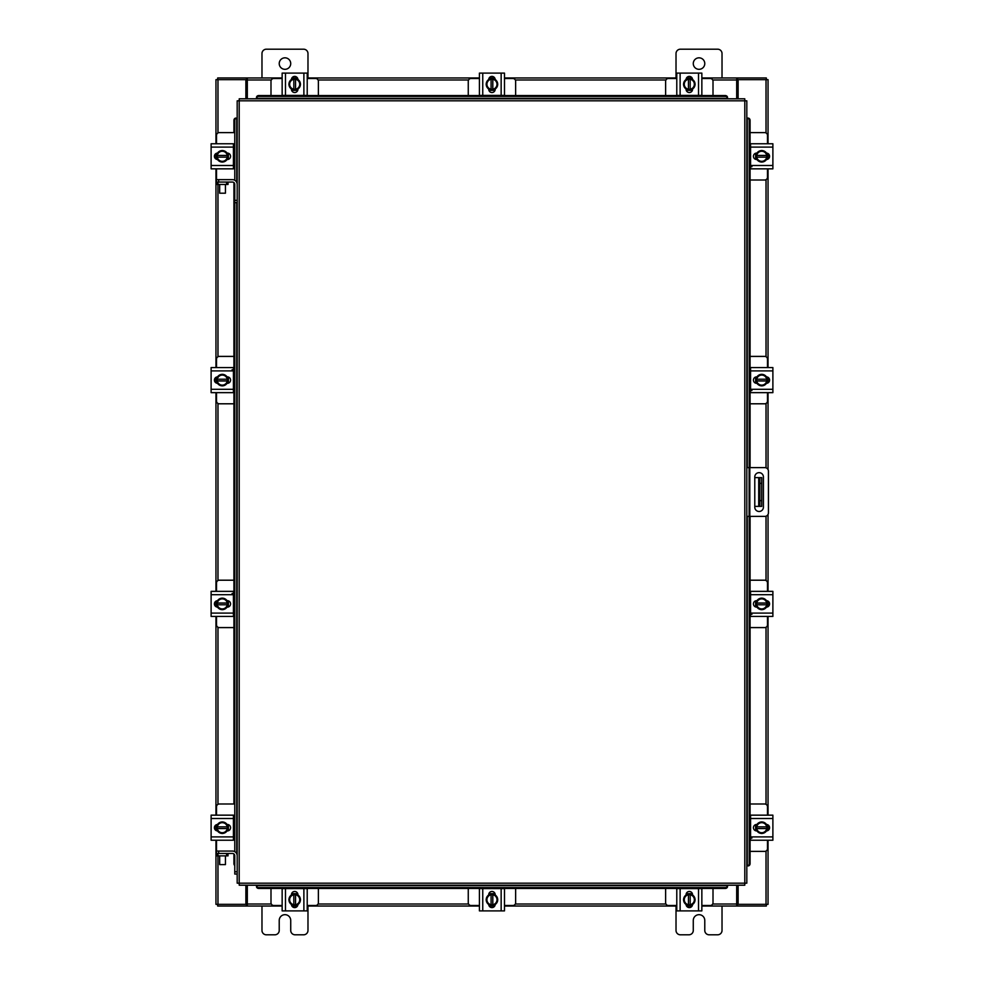 <?xml version="1.0" encoding="UTF-8"?>
<svg xmlns="http://www.w3.org/2000/svg" width="984" height="984" viewBox="0 0 984 984"><rect width="100%" height="100%" fill="white"/><g stroke="black" fill="none" stroke-linecap="round" stroke-linejoin="round"><path stroke-width="1.48" d="M761.702 506.379L758.713 506.379L758.713 477.621L761.702 477.621L761.702 506.379M754.777 506.379L758.713 506.379M761.702 483.378L759.857 483.378L759.857 500.622L761.702 500.622M754.777 477.621L758.713 477.621M759.857 506.379L759.857 500.622M759.857 483.378L759.857 477.621M746.819 467.621L764.851 467.621A3.592 3.592 0 0 1 768.442 471.201L768.442 512.799A3.592 3.592 0 0 1 764.851 516.379L746.819 516.379M749.119 516.379L749.119 467.621M763.412 507.166L763.412 476.969A4.317 4.317 0 0 0 759.094 472.652A4.317 4.317 0 0 0 754.777 476.969L754.777 507.166A4.317 4.317 0 0 0 759.094 511.483A4.317 4.317 0 0 0 763.412 507.166M750.079 179.998L764.716 179.998A2.755 2.755 0 0 0 767.471 177.231L767.471 168.842M767.471 143.762L767.471 135.374A2.755 2.755 0 0 0 764.716 132.606L750.079 132.606M767.815 153.418L767.815 159.187M755.626 159.359L755.626 153.246M766.757 153.516A5.756 5.756 0 0 1 766.757 159.088M766.647 159.26A5.756 5.756 0 0 1 761.825 162.053M761.616 162.053A5.756 5.756 0 0 1 756.794 159.26M756.684 159.088A5.756 5.756 0 0 1 756.684 153.516M756.794 153.332A5.756 5.756 0 0 1 761.616 150.552M761.825 150.552A5.756 5.756 0 0 1 766.647 153.332M764.457 152.077A5.043 5.043 0 0 1 766.684 155.435L766.757 153.393A5.806 5.806 0 0 0 766.745 153.393L761.727 150.49L756.696 153.393A5.806 5.806 0 0 1 756.696 153.393L756.684 157.157L766.684 157.157A5.043 5.043 0 0 1 764.457 160.527L761.727 162.114L756.696 159.211L756.757 157.157A5.043 5.043 0 0 0 758.984 160.527M758.984 152.077A5.043 5.043 0 0 0 756.757 155.435L766.757 155.435L766.757 159.199A5.806 5.806 0 0 1 766.745 159.211L764.457 160.527M759.439 151.807A5.043 5.043 0 0 1 764.014 151.807M764.014 160.786A5.043 5.043 0 0 1 759.439 160.786M766.474 153.073A3.235 3.235 0 0 1 769.586 156.296A3.235 3.235 0 0 1 766.474 159.531M751.948 166.653L750.571 166.653M750.571 147.096L750.571 143.762L772.883 143.762L772.883 147.096L750.571 147.096L750.571 165.496L772.883 165.496L772.883 168.842L750.571 168.842L750.571 165.496M756.967 159.531L756.671 159.531A3.235 3.235 0 0 1 753.436 156.296A3.235 3.235 0 0 1 756.671 153.073L756.967 153.073M772.883 147.096L772.883 165.496M318.373 95.534L318.373 81.278A2.755 2.755 0 0 0 315.618 78.511L307.217 78.511M282.15 78.511L273.749 78.511A2.755 2.755 0 0 0 270.994 81.278L270.994 95.534M291.805 78.166L297.562 78.166M297.746 90.356L291.621 90.356M291.904 79.237A5.756 5.756 0 0 1 297.463 79.237M297.648 79.335A5.756 5.756 0 0 1 300.428 84.157M300.428 84.366A5.756 5.756 0 0 1 297.648 89.187M297.463 89.298A5.756 5.756 0 0 1 291.904 89.298M291.719 89.187A5.756 5.756 0 0 1 288.939 84.366M288.939 84.157A5.756 5.756 0 0 1 291.719 79.335M290.452 81.524A5.043 5.043 0 0 1 293.822 79.298L291.781 79.237L288.878 84.267L291.781 89.286A5.806 5.806 0 0 1 291.781 89.286L295.544 89.298L295.544 79.298A5.043 5.043 0 0 1 298.915 81.524L300.489 84.267L297.586 89.286L295.544 89.224A5.043 5.043 0 0 0 298.915 87.01M290.452 87.01A5.043 5.043 0 0 0 293.822 89.224L293.822 79.237L297.586 79.237L298.915 81.524M290.194 86.555A5.043 5.043 0 0 1 290.194 81.98M299.173 81.98A5.043 5.043 0 0 1 299.173 86.555M291.448 79.507A3.235 3.235 0 0 1 294.683 76.395A3.235 3.235 0 0 1 297.918 79.507M285.483 95.423L282.15 95.423L282.15 73.111L285.483 73.111L285.483 95.423L303.884 95.423L303.884 73.111L307.217 73.111L307.217 95.423L303.884 95.423M297.918 89.015L297.918 89.31A3.235 3.235 0 0 1 294.683 92.545A3.235 3.235 0 0 1 291.448 89.31L291.448 89.015M285.483 73.111L303.884 73.111M713.006 95.534L713.006 81.278A2.755 2.755 0 0 0 710.251 78.511L701.85 78.511M676.783 78.511L668.382 78.511A2.755 2.755 0 0 0 665.627 81.278L665.627 95.534M686.438 78.166L692.195 78.166M692.379 90.356L686.254 90.356M686.537 79.237A5.756 5.756 0 0 1 692.096 79.237M692.281 79.335A5.756 5.756 0 0 1 695.061 84.157M695.061 84.366A5.756 5.756 0 0 1 692.281 89.187M692.096 89.298A5.756 5.756 0 0 1 686.537 89.298M686.352 89.187A5.756 5.756 0 0 1 683.572 84.366M683.572 84.157A5.756 5.756 0 0 1 686.352 79.335M685.085 81.524A5.043 5.043 0 0 1 688.456 79.298L686.414 79.237L683.511 84.267L686.414 89.286A5.806 5.806 0 0 1 686.414 89.286L690.178 89.298L690.178 79.298A5.043 5.043 0 0 1 693.548 81.524L695.122 84.267L692.219 89.286L690.178 89.224A5.043 5.043 0 0 0 693.548 87.01M685.085 87.01A5.043 5.043 0 0 0 688.456 89.224L688.456 79.237L692.219 79.237L693.548 81.524M684.827 86.555A5.043 5.043 0 0 1 684.827 81.98M693.806 81.98A5.043 5.043 0 0 1 693.806 86.555M686.082 79.507A3.235 3.235 0 0 1 689.317 76.395A3.235 3.235 0 0 1 692.551 79.507M680.116 95.423L676.783 95.423L676.783 73.111L680.116 73.111L680.116 95.423L698.517 95.423L698.517 73.111L701.85 73.111L701.85 95.423L698.517 95.423M692.551 89.015L692.551 89.31A3.235 3.235 0 0 1 689.317 92.545A3.235 3.235 0 0 1 686.082 89.31L686.082 89.015M680.116 73.111L698.517 73.111M234.77 851.664L234.77 200.355L237.181 200.355L237.181 100.835L239.198 100.811L239.223 98.794L744.777 98.794L744.802 100.811L746.819 100.835L746.819 883.165L744.802 883.189L744.777 885.206L239.223 885.206L239.198 883.189L237.181 883.165L237.181 855.76A4.711 4.711 0 0 0 232.47 851.062L218.657 851.062L218.657 853.46M234.77 202.655L237.181 202.655L237.181 200.355L237.181 855.76M747.237 865.908L747.274 865.908A2.3 1.993 -90 0 0 749.23 863.608L750.079 863.608A2.3 1.993 90 0 1 748.135 865.908L748.098 865.908M750.079 120.392L749.23 120.392A2.3 1.993 -90 0 0 747.274 118.092L748.135 118.092A2.3 1.993 90 0 1 750.079 120.392L750.079 467.621M747.237 118.092L748.098 118.092M750.079 516.379L750.079 863.608M749.23 120.392L749.23 467.621M749.23 516.379L749.23 863.608M256.467 885.612L256.467 885.649A2.3 1.993 0 0 0 258.767 887.605L258.767 888.466A2.3 1.993 180 0 1 256.467 886.51L256.467 886.473M725.233 888.466L725.233 887.605A2.3 1.993 0 0 0 727.533 885.649L727.533 886.51A2.3 1.993 180 0 1 725.233 888.466L258.767 888.466M727.533 885.612L727.533 886.473M725.233 887.605L258.767 887.605M727.533 98.388L727.533 98.351A2.3 1.993 180 0 0 725.233 96.395L725.233 95.534A2.3 1.993 0 0 1 727.533 97.49L727.533 97.527M258.767 95.534L258.767 96.395A2.3 1.993 180 0 0 256.467 98.351L256.467 97.49A2.3 1.993 0 0 1 258.767 95.534L725.233 95.534M256.467 98.388L256.467 97.527M258.767 96.395L725.233 96.395M237.181 118.092L236.726 118.092A2.3 1.993 90 0 0 234.77 120.392L233.921 120.392A2.3 1.993 -90 0 1 235.865 118.092L235.902 118.092M234.77 865.502A2.3 1.993 -90 0 1 233.921 863.608L233.921 853.977M233.921 839.893L233.921 815.515M233.921 804.002L233.921 182.569M233.921 168.485L233.921 144.107M233.921 132.606L233.921 120.392M234.77 180.257L234.77 120.392M738.123 885.206L738.123 904.333L768.037 904.333L768.037 840.238M768.037 143.762L768.037 79.667L738.123 79.667L738.123 98.794M245.877 98.794L245.877 79.667L215.963 79.667L215.963 143.762M215.963 840.238L215.963 904.333L245.877 904.333L245.877 885.206M768.037 153.541L768.037 159.064M768.037 168.842L768.037 367.561M768.037 377.339L768.037 382.862M768.037 392.641L768.037 469.528M768.037 514.472L768.037 591.359M768.037 601.138L768.037 606.661M768.037 616.439L768.037 815.158M768.037 824.936L768.037 830.459M215.963 830.459L215.963 824.936M215.963 815.158L215.963 616.439M215.963 606.661L215.963 601.138M215.963 591.359L215.963 392.641M215.963 382.862L215.963 377.339M215.963 367.561L215.963 168.842M215.963 159.064L215.963 153.541M282.15 906.043L247.316 906.043L247.316 885.206M736.684 885.206L736.684 906.043L737.545 906.043L737.545 904.333L736.684 904.333M766.315 904.333L766.315 906.043L737.545 906.043M247.316 904.333L246.455 904.333L246.455 906.043L217.685 906.043L217.685 904.333M736.684 906.043L701.85 906.043M692.084 906.043L686.549 906.043M676.783 906.043L504.484 906.043M494.718 906.043L489.196 906.043M479.417 906.043L307.217 906.043M297.451 906.043L291.916 906.043M246.455 906.043L247.316 906.043M701.85 77.957L736.684 77.957L736.684 98.794M247.316 98.794L247.316 77.957L246.455 77.957L246.455 79.667L247.316 79.667M217.685 79.667L217.685 77.957L246.455 77.957M736.684 79.667L737.545 79.667L737.545 77.957L766.315 77.957L766.315 79.667M247.316 77.957L282.15 77.957M291.916 77.957L297.451 77.957M307.217 77.957L479.417 77.957M489.196 77.957L494.718 77.957M504.484 77.957L676.783 77.957M686.549 77.957L692.084 77.957M737.545 77.957L736.684 77.957M750.079 851.394L764.716 851.394A2.755 2.755 0 0 0 767.471 848.626L767.471 840.238M767.471 815.158L767.471 806.769A2.755 2.755 0 0 0 764.716 804.002L750.079 804.002M767.815 824.813L767.815 830.582M755.626 830.754L755.626 824.641M766.757 824.912A5.756 5.756 0 0 1 766.757 830.484M766.647 830.668A5.756 5.756 0 0 1 761.825 833.448M761.616 833.448A5.756 5.756 0 0 1 756.794 830.668M756.684 830.484A5.756 5.756 0 0 1 756.684 824.912M756.794 824.74A5.756 5.756 0 0 1 761.616 821.947M761.825 821.947A5.756 5.756 0 0 1 766.647 824.74M764.457 823.473A5.043 5.043 0 0 1 766.684 826.843L766.757 824.801A5.806 5.806 0 0 0 766.745 824.789L761.727 821.886L756.696 824.789A5.806 5.806 0 0 1 756.696 824.789L756.684 828.565L766.684 828.565A5.043 5.043 0 0 1 764.457 831.923L761.727 833.51L756.696 830.607L756.757 828.565A5.043 5.043 0 0 0 758.984 831.923M758.984 823.473A5.043 5.043 0 0 0 756.757 826.843L766.757 826.843L766.757 830.607A5.806 5.806 0 0 1 766.745 830.607L764.457 831.923M759.439 823.214A5.043 5.043 0 0 1 764.014 823.214M764.014 832.193A5.043 5.043 0 0 1 759.439 832.193M766.474 824.469A3.235 3.235 0 0 1 769.586 827.704A3.235 3.235 0 0 1 766.474 830.926M751.948 838.048L750.571 838.048M750.571 818.504L750.571 815.158L772.883 815.158L772.883 818.504L750.571 818.504L750.571 836.904L772.883 836.904L772.883 840.238L750.571 840.238L750.571 836.904M756.967 830.926L756.671 830.926A3.235 3.235 0 0 1 753.436 827.704A3.235 3.235 0 0 1 756.671 824.469L756.967 824.469M772.883 818.504L772.883 836.904M226.591 184.463L226.591 182.065L228.03 182.065L228.03 184.463L216.529 184.463L216.529 182.065L217.968 182.065L217.981 356.737M226.591 182.065L217.968 182.065M233.429 168.485L234.77 168.485M228.374 153.246L228.374 159.359M234.77 144.107L233.429 144.107M234.77 132.606L219.284 132.606A2.755 2.755 0 0 0 216.529 135.374L216.529 143.762M216.185 159.187L216.185 153.418M216.529 168.842L216.529 179.654M237.181 184.365A4.711 4.711 0 0 0 232.47 179.654L216.357 179.654L216.529 184.463M217.243 159.088A5.756 5.756 0 0 1 217.243 153.516M217.353 153.332A5.756 5.756 0 0 1 222.175 150.552M222.384 150.552A5.756 5.756 0 0 1 227.206 153.332M227.316 153.516A5.756 5.756 0 0 1 227.316 159.088M227.206 159.26A5.756 5.756 0 0 1 222.384 162.053M222.175 162.053A5.756 5.756 0 0 1 217.353 159.26M219.543 160.527A5.043 5.043 0 0 1 217.316 157.157L217.243 159.199A5.806 5.806 0 0 0 217.255 159.211L222.273 162.114L227.304 159.211A5.806 5.806 0 0 1 227.304 159.211L227.316 155.435L217.316 155.435A5.043 5.043 0 0 1 219.543 152.077L222.273 150.49L227.304 153.393L227.243 155.435A5.043 5.043 0 0 0 225.016 152.077M225.016 160.527A5.043 5.043 0 0 0 227.243 157.157L217.243 157.157L217.243 153.393A5.806 5.806 0 0 1 217.255 153.393L219.543 152.077M224.561 160.786A5.043 5.043 0 0 1 219.986 160.786M219.986 151.807A5.043 5.043 0 0 1 224.561 151.807M217.525 159.531A3.235 3.235 0 0 1 214.414 156.296A3.235 3.235 0 0 1 217.525 153.073M233.429 165.496L233.429 168.842L211.117 168.842L211.117 165.496L233.429 165.496L233.429 147.096L211.117 147.096L211.117 143.762L233.429 143.762L233.429 147.096M227.033 153.073L227.329 153.073A3.235 3.235 0 0 1 230.563 156.296A3.235 3.235 0 0 1 227.329 159.531L227.033 159.531M211.117 165.496L211.117 147.096M226.591 855.871L226.591 853.46L228.03 853.46L228.03 855.871L216.529 855.871L216.529 853.46L217.968 853.46L217.981 904.333M226.591 853.46L217.968 853.46M233.429 839.893L234.77 839.893M228.374 824.641L228.374 830.754M234.77 815.515L233.429 815.515M234.77 804.002L219.284 804.002A2.755 2.755 0 0 0 216.529 806.769L216.529 815.158M216.185 830.582L216.185 824.813M216.529 840.238L216.529 851.062M218.657 851.062L216.357 851.062L216.529 855.871M217.243 830.484A5.756 5.756 0 0 1 217.243 824.912M217.353 824.74A5.756 5.756 0 0 1 222.175 821.947M222.384 821.947A5.756 5.756 0 0 1 227.206 824.74M227.316 824.912A5.756 5.756 0 0 1 227.316 830.484M227.206 830.668A5.756 5.756 0 0 1 222.384 833.448M222.175 833.448A5.756 5.756 0 0 1 217.353 830.668M219.543 831.923A5.043 5.043 0 0 1 217.316 828.565L217.243 830.607A5.806 5.806 0 0 0 217.255 830.607L222.273 833.51L227.304 830.607A5.806 5.806 0 0 1 227.304 830.607L227.316 826.843L217.316 826.843A5.043 5.043 0 0 1 219.543 823.473L222.273 821.886L227.304 824.789L227.243 826.843A5.043 5.043 0 0 0 225.016 823.473M225.016 831.923A5.043 5.043 0 0 0 227.243 828.565L217.243 828.565L217.243 824.801A5.806 5.806 0 0 1 217.255 824.789L219.543 823.473M224.561 832.193A5.043 5.043 0 0 1 219.986 832.193M219.986 823.214A5.043 5.043 0 0 1 224.561 823.214M217.525 830.926A3.235 3.235 0 0 1 214.414 827.704A3.235 3.235 0 0 1 217.525 824.469M233.429 836.904L233.429 840.238L211.117 840.238L211.117 836.904L233.429 836.904L233.429 818.504L211.117 818.504L211.117 815.158L233.429 815.158L233.429 818.504M227.033 824.469L227.329 824.469A3.235 3.235 0 0 1 230.563 827.704A3.235 3.235 0 0 1 227.329 830.926L227.033 830.926M211.117 836.904L211.117 818.504M225.434 193.208L219.678 193.208L225.434 193.208L225.434 184.463M219.678 193.208L219.678 184.463M234.77 200.355L234.77 184.365A2.3 2.3 0 0 0 232.47 182.065L228.03 182.065M225.434 864.604L219.678 864.604L225.434 864.604L225.434 855.871M219.678 864.604L219.678 855.871M234.77 871.762L237.181 871.762L237.181 874.063L234.77 874.063L234.77 855.76A2.3 2.3 0 0 0 232.47 853.46L228.03 853.46M279.222 63.579A5.756 5.756 0 0 0 284.979 69.323A5.756 5.756 0 0 0 290.723 63.579A5.756 5.756 0 0 0 284.979 57.822A5.756 5.756 0 0 0 279.222 63.579M307.98 77.957L307.98 53.566A4.366 4.366 0 0 0 303.613 49.2L266.344 49.2A4.366 4.366 0 0 0 261.978 53.566L261.978 77.957M261.978 906.043L261.978 930.434A4.366 4.366 0 0 0 266.344 934.8L274.856 934.8A4.366 4.366 0 0 0 279.222 930.434L279.222 920.421A5.756 5.756 0 0 1 284.979 914.677A5.756 5.756 0 0 1 290.723 920.421L290.723 930.434A4.366 4.366 0 0 0 295.102 934.8L303.613 934.8A4.366 4.366 0 0 0 307.98 930.434L307.98 906.043M693.277 63.579A5.756 5.756 0 0 0 699.021 69.323A5.756 5.756 0 0 0 704.778 63.579A5.756 5.756 0 0 0 699.021 57.822A5.756 5.756 0 0 0 693.277 63.579M722.022 77.957L722.022 53.566A4.366 4.366 0 0 0 717.656 49.2L680.387 49.2A4.366 4.366 0 0 0 676.02 53.566L676.02 77.957M676.02 906.043L676.02 930.434A4.366 4.366 0 0 0 680.387 934.8L688.898 934.8A4.366 4.366 0 0 0 693.277 930.434L693.277 920.421A5.756 5.756 0 0 1 699.021 914.677A5.756 5.756 0 0 1 704.778 920.421L704.778 930.434A4.366 4.366 0 0 0 709.144 934.8L717.656 934.8A4.366 4.366 0 0 0 722.022 930.434L722.022 906.043M515.641 95.534L515.641 81.278A2.755 2.755 0 0 0 512.885 78.511L504.484 78.511M479.417 78.511L471.016 78.511A2.755 2.755 0 0 0 468.261 81.278L468.261 95.534M489.073 78.166L494.841 78.166M495.013 90.356L488.9 90.356M489.171 79.237A5.756 5.756 0 0 1 494.743 79.237M494.915 79.335A5.756 5.756 0 0 1 497.707 84.157M497.707 84.366A5.756 5.756 0 0 1 494.915 89.187M494.743 89.298A5.756 5.756 0 0 1 489.171 89.298M488.987 89.187A5.756 5.756 0 0 1 486.207 84.366M486.207 84.157A5.756 5.756 0 0 1 488.987 79.335M487.732 81.524A5.043 5.043 0 0 1 491.09 79.298L489.048 79.237L486.145 84.267L489.048 89.286A5.806 5.806 0 0 1 489.048 89.286L492.812 89.298L492.812 79.298A5.043 5.043 0 0 1 496.182 81.524L497.756 84.267L494.866 89.286A5.806 5.806 0 0 1 494.854 89.298L492.812 89.224A5.043 5.043 0 0 0 496.182 87.01M487.732 87.01A5.043 5.043 0 0 0 491.09 89.224L491.09 79.237L494.854 79.237A5.806 5.806 0 0 1 494.866 79.237L496.182 81.524M487.461 86.555A5.043 5.043 0 0 1 487.461 81.98M496.44 81.98A5.043 5.043 0 0 1 496.44 86.555M488.728 79.507A3.235 3.235 0 0 1 491.951 76.395A3.235 3.235 0 0 1 495.186 79.507M482.75 95.423L479.417 95.423L479.417 73.111L482.75 73.111L482.75 95.423L501.151 95.423L501.151 73.111L504.484 73.111L504.484 95.423L501.151 95.423M495.186 89.015L495.186 89.31A3.235 3.235 0 0 1 491.951 92.545A3.235 3.235 0 0 1 488.728 89.31L488.728 89.015M482.75 73.111L501.151 73.111M750.079 627.595L764.716 627.595A2.755 2.755 0 0 0 767.471 624.828L767.471 616.439M767.471 591.359L767.471 582.971A2.755 2.755 0 0 0 764.716 580.203L750.079 580.203M767.815 601.015L767.815 606.784M755.626 606.956L755.626 600.843M766.757 601.113A5.756 5.756 0 0 1 766.757 606.685M766.647 606.87A5.756 5.756 0 0 1 761.825 609.649M761.616 609.649A5.756 5.756 0 0 1 756.794 606.87M756.684 606.685A5.756 5.756 0 0 1 756.684 601.113M756.794 600.941A5.756 5.756 0 0 1 761.616 598.149M761.825 598.149A5.756 5.756 0 0 1 766.647 600.941M764.457 599.674A5.043 5.043 0 0 1 766.684 603.032L766.757 601.003A5.806 5.806 0 0 0 766.745 600.99L761.727 598.087L756.696 600.99A5.806 5.806 0 0 1 756.696 600.99L756.684 604.766L766.684 604.766A5.043 5.043 0 0 1 764.457 608.124L761.727 609.711L756.696 606.808L756.757 604.766A5.043 5.043 0 0 0 758.984 608.124M758.984 599.674A5.043 5.043 0 0 0 756.757 603.032L766.757 603.032L766.757 606.796A5.806 5.806 0 0 1 766.745 606.808L764.457 608.124M759.439 599.416A5.043 5.043 0 0 1 764.014 599.416M764.014 608.383A5.043 5.043 0 0 1 759.439 608.383M766.474 600.671A3.235 3.235 0 0 1 769.586 603.905A3.235 3.235 0 0 1 766.474 607.128M751.948 614.25L750.571 614.25M750.571 594.705L750.571 591.359L772.883 591.359L772.883 594.705L750.571 594.705L750.571 613.106L772.883 613.106L772.883 616.439L750.571 616.439L750.571 613.106M756.967 607.128L756.671 607.128A3.235 3.235 0 0 1 753.436 603.905A3.235 3.235 0 0 1 756.671 600.671L756.967 600.671M772.883 594.705L772.883 613.106M750.079 403.797L764.716 403.797A2.755 2.755 0 0 0 767.471 401.029L767.471 392.641M767.471 367.561L767.471 359.172A2.755 2.755 0 0 0 764.716 356.405L750.079 356.405M767.815 377.216L767.815 382.985M755.626 383.157L755.626 377.044M766.757 377.315A5.756 5.756 0 0 1 766.757 382.887M766.647 383.059A5.756 5.756 0 0 1 761.825 385.851M761.616 385.851A5.756 5.756 0 0 1 756.794 383.059M756.684 382.887A5.756 5.756 0 0 1 756.684 377.315M756.794 377.13A5.756 5.756 0 0 1 761.616 374.351M761.825 374.351A5.756 5.756 0 0 1 766.647 377.13M764.457 375.876A5.043 5.043 0 0 1 766.684 379.234L766.757 377.204A5.806 5.806 0 0 0 766.745 377.192L761.727 374.289L756.696 377.192A5.806 5.806 0 0 1 756.696 377.192L756.684 380.968L766.684 380.968A5.043 5.043 0 0 1 764.457 384.326L761.727 385.913L756.696 383.01L756.757 380.968A5.043 5.043 0 0 0 758.984 384.326M758.984 375.876A5.043 5.043 0 0 0 756.757 379.234L766.757 379.234L766.757 382.997A5.806 5.806 0 0 1 766.745 383.01L764.457 384.326M759.439 375.617A5.043 5.043 0 0 1 764.014 375.617M764.014 384.584A5.043 5.043 0 0 1 759.439 384.584M766.474 376.872A3.235 3.235 0 0 1 769.586 380.095A3.235 3.235 0 0 1 766.474 383.329M751.948 390.451L750.571 390.451M750.571 370.894L750.571 367.561L772.883 367.561L772.883 370.894L750.571 370.894L750.571 389.295L772.883 389.295L772.883 392.641L750.571 392.641L750.571 389.295M756.967 383.329L756.671 383.329A3.235 3.235 0 0 1 753.436 380.095A3.235 3.235 0 0 1 756.671 376.872L756.967 376.872M772.883 370.894L772.883 389.295M665.627 888.466L665.627 902.722A2.755 2.755 0 0 0 668.382 905.489L676.783 905.489M701.85 905.489L710.251 905.489A2.755 2.755 0 0 0 713.006 902.722L713.006 888.466M692.195 905.834L686.438 905.834M686.254 893.644L692.379 893.644M692.096 904.763A5.756 5.756 0 0 1 686.537 904.763M686.352 904.665A5.756 5.756 0 0 1 683.572 899.843M683.572 899.634A5.756 5.756 0 0 1 686.352 894.813M686.537 894.702A5.756 5.756 0 0 1 692.096 894.702M692.281 894.813A5.756 5.756 0 0 1 695.061 899.634M695.061 899.843A5.756 5.756 0 0 1 692.281 904.665M693.548 902.476A5.043 5.043 0 0 1 690.178 904.702L692.219 904.763L695.122 899.733L692.219 894.714A5.806 5.806 0 0 1 692.219 894.714L688.456 894.702L688.456 904.702A5.043 5.043 0 0 1 685.085 902.476L683.511 899.733L686.414 894.714L688.456 894.776A5.043 5.043 0 0 0 685.085 896.99M693.548 896.99A5.043 5.043 0 0 0 690.178 894.776L690.178 904.763L686.414 904.763L685.085 902.476M693.806 897.445A5.043 5.043 0 0 1 693.806 902.02M684.827 902.02A5.043 5.043 0 0 1 684.827 897.445M692.551 904.493A3.235 3.235 0 0 1 689.317 907.605A3.235 3.235 0 0 1 686.082 904.493M698.517 888.577L701.85 888.577L701.85 910.889L698.517 910.889L698.517 888.577L680.116 888.577L680.116 910.889L676.783 910.889L676.783 888.577L680.116 888.577M686.082 894.985L686.082 894.69A3.235 3.235 0 0 1 689.317 891.455A3.235 3.235 0 0 1 692.551 894.69L692.551 894.985M698.517 910.889L680.116 910.889M468.261 888.466L468.261 902.722A2.755 2.755 0 0 0 471.016 905.489L479.417 905.489M504.484 905.489L512.885 905.489A2.755 2.755 0 0 0 515.641 902.722L515.641 888.466M494.841 905.834L489.073 905.834M488.9 893.644L495.013 893.644M494.743 904.763A5.756 5.756 0 0 1 489.171 904.763M488.987 904.665A5.756 5.756 0 0 1 486.207 899.843M486.207 899.634A5.756 5.756 0 0 1 488.987 894.813M489.171 894.702A5.756 5.756 0 0 1 494.743 894.702M494.915 894.813A5.756 5.756 0 0 1 497.707 899.634M497.707 899.843A5.756 5.756 0 0 1 494.915 904.665M496.182 902.476A5.043 5.043 0 0 1 492.812 904.702L494.854 904.763A5.806 5.806 0 0 0 494.866 904.763L497.756 899.733L494.866 894.714A5.806 5.806 0 0 0 494.854 894.702L491.09 894.702L491.09 904.702A5.043 5.043 0 0 1 487.732 902.476L486.145 899.733L489.048 894.714L491.09 894.776A5.043 5.043 0 0 0 487.732 896.99M496.182 896.99A5.043 5.043 0 0 0 492.812 894.776L492.812 904.763L489.048 904.763L487.732 902.476M496.44 897.445A5.043 5.043 0 0 1 496.44 902.02M487.461 902.02A5.043 5.043 0 0 1 487.461 897.445M495.186 904.493A3.235 3.235 0 0 1 491.951 907.605A3.235 3.235 0 0 1 488.728 904.493M501.151 888.577L504.484 888.577L504.484 910.889L501.151 910.889L501.151 888.577L482.75 888.577L482.75 910.889L479.417 910.889L479.417 888.577L482.75 888.577M488.728 894.985L488.728 894.69A3.235 3.235 0 0 1 491.951 891.455A3.235 3.235 0 0 1 495.186 894.69L495.186 894.985M501.151 910.889L482.75 910.889M270.994 888.466L270.994 902.722A2.755 2.755 0 0 0 273.749 905.489L282.15 905.489M307.217 905.489L315.618 905.489A2.755 2.755 0 0 0 318.373 902.722L318.373 888.466M297.562 905.834L291.805 905.834M291.621 893.644L297.746 893.644M297.463 904.763A5.756 5.756 0 0 1 291.904 904.763M291.719 904.665A5.756 5.756 0 0 1 288.939 899.843M288.939 899.634A5.756 5.756 0 0 1 291.719 894.813M291.904 894.702A5.756 5.756 0 0 1 297.463 894.702M297.648 894.813A5.756 5.756 0 0 1 300.428 899.634M300.428 899.843A5.756 5.756 0 0 1 297.648 904.665M298.915 902.476A5.043 5.043 0 0 1 295.544 904.702L297.586 904.763L300.489 899.733L297.586 894.714A5.806 5.806 0 0 1 297.586 894.714L293.822 894.702L293.822 904.702A5.043 5.043 0 0 1 290.452 902.476L288.878 899.733L291.781 894.714L293.822 894.776A5.043 5.043 0 0 0 290.452 896.99M298.915 896.99A5.043 5.043 0 0 0 295.544 894.776L295.544 904.763L291.781 904.763L290.452 902.476M299.173 897.445A5.043 5.043 0 0 1 299.173 902.02M290.194 902.02A5.043 5.043 0 0 1 290.194 897.445M297.918 904.493A3.235 3.235 0 0 1 294.683 907.605A3.235 3.235 0 0 1 291.448 904.493M303.884 888.577L307.217 888.577L307.217 910.889L303.884 910.889L303.884 888.577L285.483 888.577L285.483 910.889L282.15 910.889L282.15 888.577L285.483 888.577M291.448 894.985L291.448 894.69A3.235 3.235 0 0 1 294.683 891.455A3.235 3.235 0 0 1 297.918 894.69L297.918 894.985M303.884 910.889L285.483 910.889M233.921 356.405L219.284 356.405A2.755 2.755 0 0 0 216.529 359.172L216.529 367.561M216.529 392.641L216.529 401.029A2.755 2.755 0 0 0 219.284 403.797L233.921 403.797M216.185 382.985L216.185 377.216M228.374 377.044L228.374 383.157M217.243 382.887A5.756 5.756 0 0 1 217.243 377.315M217.353 377.13A5.756 5.756 0 0 1 222.175 374.351M222.384 374.351A5.756 5.756 0 0 1 227.206 377.13M227.316 377.315A5.756 5.756 0 0 1 227.316 382.887M227.206 383.059A5.756 5.756 0 0 1 222.384 385.851M222.175 385.851A5.756 5.756 0 0 1 217.353 383.059M219.543 384.326A5.043 5.043 0 0 1 217.316 380.968L217.243 382.997A5.806 5.806 0 0 0 217.255 383.01L222.273 385.913L227.304 383.01A5.806 5.806 0 0 1 227.304 383.01L227.316 379.234L217.316 379.234A5.043 5.043 0 0 1 219.543 375.876L222.273 374.289L227.304 377.192L227.243 379.234A5.043 5.043 0 0 0 225.016 375.876M225.016 384.326A5.043 5.043 0 0 0 227.243 380.968L217.243 380.968L217.243 377.204A5.806 5.806 0 0 1 217.255 377.192L219.543 375.876M224.561 384.584A5.043 5.043 0 0 1 219.986 384.584M219.986 375.617A5.043 5.043 0 0 1 224.561 375.617M217.525 383.329A3.235 3.235 0 0 1 214.414 380.095A3.235 3.235 0 0 1 217.525 376.872M232.052 369.75L233.429 369.75M233.429 389.295L233.429 392.641L211.117 392.641L211.117 389.295L233.429 389.295L233.429 370.894L211.117 370.894L211.117 367.561L233.429 367.561L233.429 370.894M227.033 376.872L227.329 376.872A3.235 3.235 0 0 1 230.563 380.095A3.235 3.235 0 0 1 227.329 383.329L227.033 383.329M211.117 389.295L211.117 370.894M233.921 580.203L219.284 580.203A2.755 2.755 0 0 0 216.529 582.971L216.529 591.359M216.529 616.439L216.529 624.828A2.755 2.755 0 0 0 219.284 627.595L233.921 627.595M216.185 606.784L216.185 601.015M228.374 600.843L228.374 606.956M217.243 606.685A5.756 5.756 0 0 1 217.243 601.113M217.353 600.941A5.756 5.756 0 0 1 222.175 598.149M222.384 598.149A5.756 5.756 0 0 1 227.206 600.941M227.316 601.113A5.756 5.756 0 0 1 227.316 606.685M227.206 606.87A5.756 5.756 0 0 1 222.384 609.649M222.175 609.649A5.756 5.756 0 0 1 217.353 606.87M219.543 608.124A5.043 5.043 0 0 1 217.316 604.766L217.243 606.796A5.806 5.806 0 0 0 217.255 606.808L222.273 609.711L227.304 606.808A5.806 5.806 0 0 1 227.304 606.808L227.316 603.032L217.316 603.032A5.043 5.043 0 0 1 219.543 599.674L222.273 598.087L227.304 600.99L227.243 603.032A5.043 5.043 0 0 0 225.016 599.674M225.016 608.124A5.043 5.043 0 0 0 227.243 604.766L217.243 604.766L217.243 601.003A5.806 5.806 0 0 1 217.255 600.99L219.543 599.674M224.561 608.383A5.043 5.043 0 0 1 219.986 608.383M219.986 599.416A5.043 5.043 0 0 1 224.561 599.416M217.525 607.128A3.235 3.235 0 0 1 214.414 603.905A3.235 3.235 0 0 1 217.525 600.671M232.052 593.549L233.429 593.549M233.429 613.106L233.429 616.439L211.117 616.439L211.117 613.106L233.429 613.106L233.429 594.705L211.117 594.705L211.117 591.359L233.429 591.359L233.429 594.705M227.033 600.671L227.329 600.671A3.235 3.235 0 0 1 230.563 603.905A3.235 3.235 0 0 1 227.329 607.128L227.033 607.128M211.117 613.106L211.117 594.705M749.808 467.621L749.808 516.379M239.198 883.189L744.802 883.189L744.802 100.811L239.198 100.811L239.198 883.189M747.274 865.908L747.274 516.379M747.274 467.621L747.274 118.092M256.467 885.649L727.533 885.649M727.533 98.351L256.467 98.351M236.726 118.092L236.726 182.36M236.726 202.655L236.726 853.755M233.921 863.608L234.77 863.608M766.019 79.667L766.019 132.938M766.019 179.666L766.019 356.737M766.019 403.465L766.019 467.806M766.019 516.194L766.019 580.535M766.019 627.263L766.019 804.334M766.019 851.062L766.019 904.333M217.981 804.334L217.981 627.263M217.981 580.535L217.981 403.465M217.981 132.938L217.981 79.667M247.316 904.025L271.313 904.025M318.053 904.025L468.593 904.025M515.321 904.025L665.947 904.025M712.687 904.025L736.684 904.025M736.684 79.975L712.687 79.975M665.947 79.975L515.321 79.975M468.593 79.975L318.053 79.975M271.313 79.975L247.316 79.975M218.657 179.654L218.657 182.065"/></g></svg>
